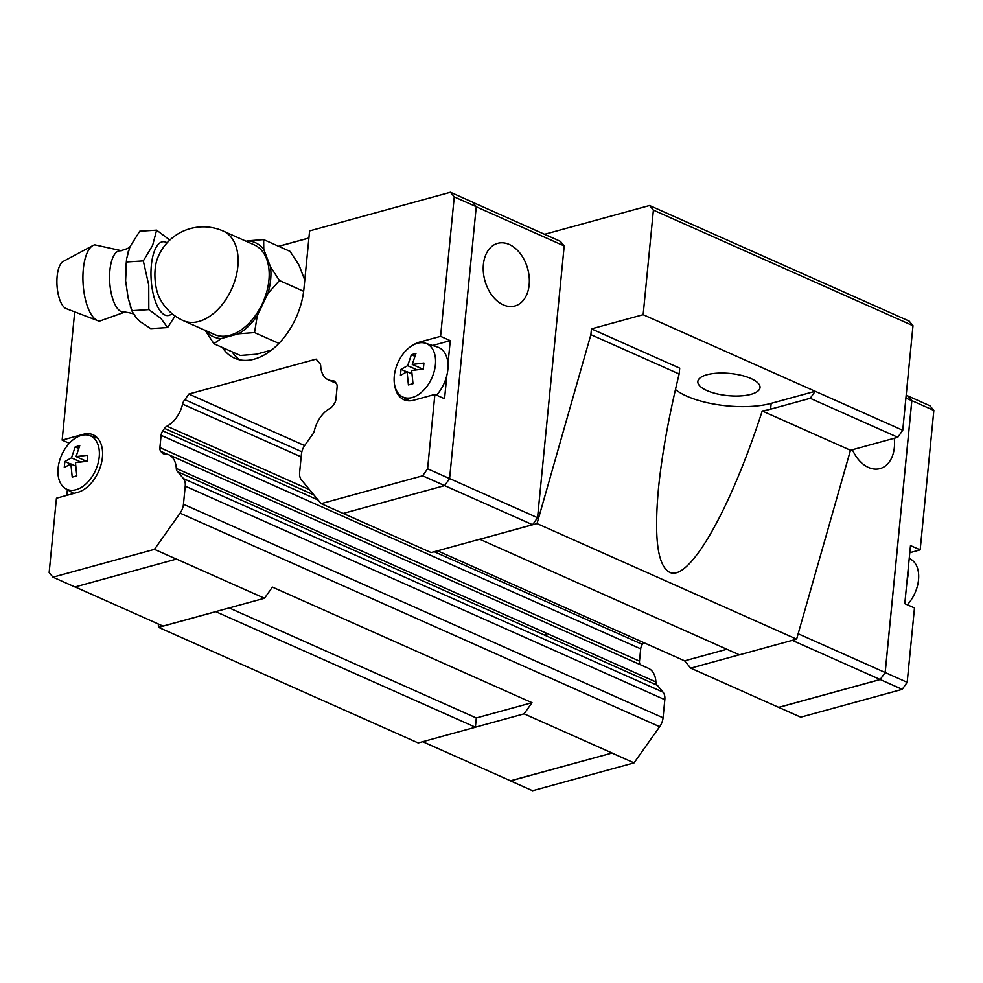 <?xml version="1.0" encoding="UTF-8"?>
<svg xmlns="http://www.w3.org/2000/svg" width="983" height="983" viewBox="0 0 983 983"><rect width="100%" height="100%" fill="white"/><g stroke="black" fill="none" stroke-linecap="round" stroke-linejoin="round"><path stroke-width="1.47" d="M123.932 311.967A30.645 11.87 -93.6 0 1 123.661 312.004A30.645 11.87 -93.6 0 1 109.899 270.276A30.645 11.87 -93.6 0 1 119.779 250.825A30.645 11.87 -93.6 0 1 120.049 250.825M750.938 378.516A31.247 11.145 -174.4 0 0 717.541 373.159A31.247 11.145 -174.4 0 0 697.844 381.502A31.247 11.145 -174.4 0 0 706.937 390.583A31.247 11.145 -174.4 0 0 740.346 395.94A31.247 11.145 -174.4 0 0 760.031 387.597A31.247 11.145 -174.4 0 0 750.938 378.516M472.54 202.228L560.371 241.339L564.205 245.934L537.554 517.722L532.577 524.738L479.815 539.274L739.413 654.85L796.623 639.159L850.479 450.263L897.774 437.288L902.75 430.271L815.19 391.295L771.176 403.362A59.988 21.405 5.6 0 1 686.699 396.137A59.988 21.405 5.6 0 1 675.444 389.551M590.881 334.675L591.459 328.875L643.152 314.695L815.19 391.295L810.213 398.312L770.611 409.174A59.988 21.405 5.6 0 1 762.218 410.968C729.951 511.049 688.788 582.575 669.435 572.217C657.615 565.655 653.953 537.787 658.463 488.588C661.866 454.736 668.759 416.534 679.155 373.982L590.881 334.675L537.025 523.583L479.815 539.274M509.243 244.448A32.488 22.204 -105.3 0 1 529.173 276.887A32.488 22.204 -105.3 0 1 514.871 305.996A32.488 22.204 -105.3 0 1 503.321 304.877A32.488 22.204 -105.3 0 1 483.39 272.426A32.488 22.204 -105.3 0 1 497.693 243.329A32.488 22.204 -105.3 0 1 509.243 244.448M412.86 345.18A31.247 19.906 114 0 1 419.458 342.121L440.581 336.333L450.263 340.646L432.594 345.488M69.302 443.296L62.138 440.101L83.26 434.314A31.247 19.906 114 0 1 93.115 434.818A31.247 19.906 114 0 1 102.416 457.328A31.247 19.906 114 0 1 77.559 492.409L56.436 498.209L49.15 572.573L52.984 577.181L154.454 549.35L180.073 513.175A12.496 7.962 -66 0 0 183.452 504.254L185.234 486.118A12.496 7.962 -66 0 0 183.465 478.61L177.812 471.828A6.254 3.981 114 0 1 176.289 468.424A24.993 15.925 -66 0 0 168.744 454.724A24.993 15.925 -66 0 0 164.149 453.827A6.254 3.981 114 0 1 163.006 453.605A6.254 3.981 114 0 1 162.023 452.856L160.782 451.357A6.254 3.981 114 0 1 159.897 447.597L161.101 435.322A6.254 3.981 114 0 1 162.785 430.861L164.53 428.404A6.254 3.981 114 0 1 166.938 426.192A24.993 15.925 -66 0 0 182.592 404.099A6.254 3.981 114 0 1 184.865 399.688L188.859 394.048L316.133 359.151L319.217 362.85A6.254 3.981 114 0 1 320.728 366.217A24.993 15.925 -66 0 0 328.273 379.807A24.993 15.925 -66 0 0 332.782 380.716A6.254 3.981 114 0 1 333.913 380.937A6.254 3.981 114 0 1 334.896 381.687L336.235 383.296A6.254 3.981 114 0 1 337.12 387.044L335.916 399.331A6.254 3.981 114 0 1 334.22 403.792L332.598 406.077A6.254 3.981 114 0 1 330.165 408.301A24.993 15.925 -66 0 0 314.413 430.542A6.254 3.981 114 0 1 312.115 435.002L304.791 445.348A12.496 7.962 -66 0 0 301.412 454.269L299.631 472.393A12.496 7.962 -66 0 0 301.4 479.901L321.158 503.64L343.153 513.433L444.623 485.602L422.616 475.809L321.158 503.64M425.467 343.239A29.195 18.603 114 0 1 435.408 364.754A29.195 18.603 114 0 1 422.543 391.357A29.195 18.603 114 0 1 401.777 396.444A29.195 18.603 114 0 1 394.294 376.022A29.195 18.603 114 0 1 425.467 343.239L437.423 347.011A30.62 19.513 114 0 1 447.978 363.968A30.62 19.513 114 0 1 447.855 369.571A30.62 19.513 114 0 1 446.847 375.408A30.62 19.513 114 0 1 436.575 395.178M407.073 371.721L400.45 375.359L401.039 369.313L407.662 365.688L411.373 354.728L415.956 353.475L412.246 364.435L423.919 363.046L423.329 369.092L411.656 370.468L412.995 383.677L408.412 384.931L407.073 371.721L411.938 373.884M58.095 468.215A29.195 18.603 114 0 1 89.269 435.432A29.195 18.603 114 0 1 99.209 456.948A29.195 18.603 114 0 1 86.344 483.55A29.195 18.603 114 0 1 65.578 488.637A29.195 18.603 114 0 1 58.095 468.215M70.874 463.915L64.251 467.552L64.841 461.506L71.464 457.881L75.175 446.921L79.758 445.655L76.047 456.616L87.72 455.24L87.131 461.273L75.458 462.661L76.797 475.87L72.214 477.124L70.874 463.915L75.74 466.077M125.394 311.918L99.652 321.085A38.226 14.806 -93.6 0 1 97.71 320.667A38.226 14.806 -93.6 0 1 83.322 269.035A38.226 14.806 -93.6 0 1 92.93 245.517A38.226 14.806 -93.6 0 1 94.81 244.853L121.511 250.69M97.71 320.667L66.18 308.625A24.01 9.302 -93.6 0 1 57.149 276.211A24.01 9.302 -93.6 0 1 63.182 261.441L92.93 245.517M156.604 230.157L139.746 231.226L129.928 246.807L126.647 258.615L125.603 280.794L128.183 298.181L132.3 311.771L136.182 317.73L140.606 321.945L150.755 328.617L167.614 327.548L160.893 318.406L148.814 309.608L148.74 285.095L143.309 260.913L152.635 245.357L156.604 230.157L169.826 240.061M183.379 320.679A49.039 49.039 0 0 1 159.59 298.07A26.074 10.1 -93.6 0 1 155.179 268.826A26.074 10.1 -93.6 0 1 157.133 259.401A49.039 49.039 0 0 1 223.264 231.079A49.039 31.247 -66 0 1 237.849 266.405A49.039 31.247 -66 0 1 183.379 320.679L214.441 334.503A49.039 31.247 -66 0 0 268.912 280.241A49.039 31.247 -66 0 0 254.327 244.914L223.264 231.079M267.917 293.462A51.497 32.808 -66 0 0 270.644 279.762A51.497 32.808 -66 0 0 270.522 266.848L279.442 280.536L267.917 293.462L257.276 315.715L254.536 332.598M894.235 438.258A32.488 22.204 -105.3 0 1 880.068 468.596A32.488 22.204 -105.3 0 1 868.517 467.478A32.488 22.204 -105.3 0 1 852.421 449.735M726.842 649.259L684.623 660.834L690.717 668.145L778.745 707.379L880.215 679.548L885.192 672.532L907.186 682.325L914.485 607.961L904.802 603.66L907.088 580.326A30.62 19.513 -66 0 0 908.095 574.49A30.62 19.513 -66 0 0 908.206 568.887L910.504 545.553L920.174 549.866L909.791 552.716M907.321 604.778A29.195 18.603 -66 0 0 918.527 579.847A29.195 18.603 -66 0 0 911.044 559.438L909.238 558.369M778.708 707.33L880.178 679.511L885.155 672.495L911.806 400.708L907.973 396.1L906.179 395.301M885.192 672.532L911.855 400.634L907.887 396.063M422.702 741.698L510.632 780.846L612.102 753.015L524.099 713.842L532 702.685L476.3 717.959L475.391 727.199L524.099 713.842M510.46 780.772L612.102 753.015M907.088 580.326L908.206 568.887M920.174 549.866L933.85 410.427L930.016 405.819L908.022 396.026M911.855 400.634L933.85 410.427M778.745 707.379L800.752 717.172L902.222 689.353L907.186 682.325M643.656 642.599L642.39 644.393A6.254 3.981 -66 0 0 640.695 648.854L639.491 661.141A6.254 3.981 -66 0 0 640.179 664.631M168.744 454.724L648.338 668.268A24.993 15.925 114 0 1 655.894 681.956A6.254 3.981 -66 0 0 657.418 685.36L663.058 692.155A12.496 7.962 114 0 1 664.827 699.663L663.058 717.787A12.496 7.962 114 0 1 659.667 726.707L634.047 762.882L612.053 753.089M510.582 780.92L532.577 790.713L634.047 762.882M880.215 679.548L902.222 689.353M690.717 668.145L739.339 654.813M176.289 468.424L655.894 681.956M545.897 632.978A6.254 3.981 -66 0 0 547.408 636.382L657.418 685.36M792.261 640.363L880.178 679.511M905.908 398.078L911.806 400.708M798.159 633.765L885.155 672.495M532 702.685L272.402 587.097L264.501 598.254L176.498 559.081L74.978 586.974L52.984 577.181M222.441 347.527A62.494 39.811 114 0 0 234.482 358.156A62.494 39.811 114 0 0 303.907 289.002L309.608 230.907L450.423 192.287L472.418 202.08L476.251 206.688L449.587 478.586L444.623 485.602L532.577 524.738M304.779 280.094L298.979 265.041L290.059 251.353M205.3 330.435A51.497 32.808 -66 0 0 221.138 338.57L213.876 343.731L240.307 355.477L256.342 354.236L271.554 350.071M303.649 291.3L279.418 280.511M278.914 343.411L254.536 332.573M213.913 343.743L204.992 330.055M290.071 251.378L263.653 239.606L263.776 249.363A51.497 32.808 -66 0 0 247.63 240.847L263.69 239.606M254.572 332.561L238.513 333.802A51.497 32.808 -66 0 0 257.276 315.715M263.776 249.363L270.522 266.848M238.513 333.802L221.138 338.57M246.131 241.253L247.63 240.847M143.309 260.913L126.451 261.982M148.814 309.608L131.955 310.677M175.109 315.985L167.614 327.548M83.862 461.641L84.01 460.167M74.929 465.721L75.679 465.524M78.751 448.506L75.175 446.921M80.729 461.998L71.464 457.881M76.047 456.616L86.627 461.334M70.579 464.062L64.841 461.506M420.06 369.448L420.208 367.974M411.127 373.528L411.877 373.331M414.949 356.313L411.373 354.728M416.927 369.805L407.662 365.688M412.246 364.435L422.825 369.141M406.778 371.869L401.039 369.313M66.819 495.358L67.372 489.694M446.847 375.408L444.562 398.742L434.879 394.429L427.593 468.793L422.616 475.809M434.879 394.429L413.757 400.216A31.247 19.906 114 0 1 403.902 399.712A31.247 19.906 114 0 1 394.785 385.778M450.423 192.287L454.257 196.895L440.581 336.333M62.138 440.101L74.708 311.881M450.263 340.646L447.978 363.968M449.587 478.586L427.593 468.793M476.251 206.688L454.257 196.895M239.557 359.803A62.494 39.811 114 0 1 232.123 351.828M278.754 246.328L308.908 238.058M176.448 559.143L154.454 549.35M264.501 598.254L163.031 626.085L75.113 586.937M479.827 539.212L431.119 552.569L343.19 513.421M278.656 246.291L308.908 237.984M564.205 245.934L476.239 206.774M537.554 517.722L449.6 478.561M547.408 636.382L177.812 471.828M301.154 456.886L182.592 404.099M301.842 451.775L184.865 399.688M188.859 394.048L304.619 445.594M437.521 550.812L684.623 660.834M544.582 234.298L649.566 205.508L653.4 210.116L643.152 314.695M475.391 727.199L215.781 611.672L158.582 627.363L158.202 623.935M476.3 717.959L229.186 607.936M796.623 639.159L537.025 523.583M158.582 627.363L418.18 742.939L475.391 727.248M902.75 430.271L912.998 325.705L909.164 321.097L649.566 205.508M591.459 328.875L679.72 368.17L679.155 373.982M850.479 450.263L762.218 410.968M912.998 325.705L653.4 210.116M897.774 437.288L810.213 398.312M770.611 409.174L771.176 403.362M419.458 342.121L420.736 342.686M83.26 434.314L84.538 434.879M171.988 313.602A37.01 14.34 -93.6 0 1 156.469 304.189A37.01 14.34 -93.6 0 1 151.357 265.189A37.01 14.34 -93.6 0 1 167.085 242.838M180.073 513.175L659.667 726.707M183.452 504.254L663.058 717.787M185.234 486.118L664.827 699.663M183.465 478.61L663.058 692.155M164.21 453.827L162.023 452.856M160.782 451.357L167.036 454.146M159.897 447.597L639.491 661.141M161.101 435.322L640.695 648.854M162.785 430.861L318.148 500.028M434.228 551.709L642.39 644.393M313.872 494.891L164.53 428.404M309.534 489.681L166.938 426.192M334.834 381.625L332.782 380.716M119.779 250.825L120.307 250.8C127.458 248.822 130.8 247.311 130.321 246.266M123.661 312.004L124.19 311.955C131.501 312.999 135.015 314.081 134.696 315.187M89.269 435.432L97.526 438.037M125.664 269.453L126.635 258.615M130.248 305.983L132.3 311.783M127.888 252.815L128.429 250.898M65.578 488.637L73.762 493.454M401.777 396.444L409.235 400.843M336.309 383.382L328.273 379.807"/></g></svg>
